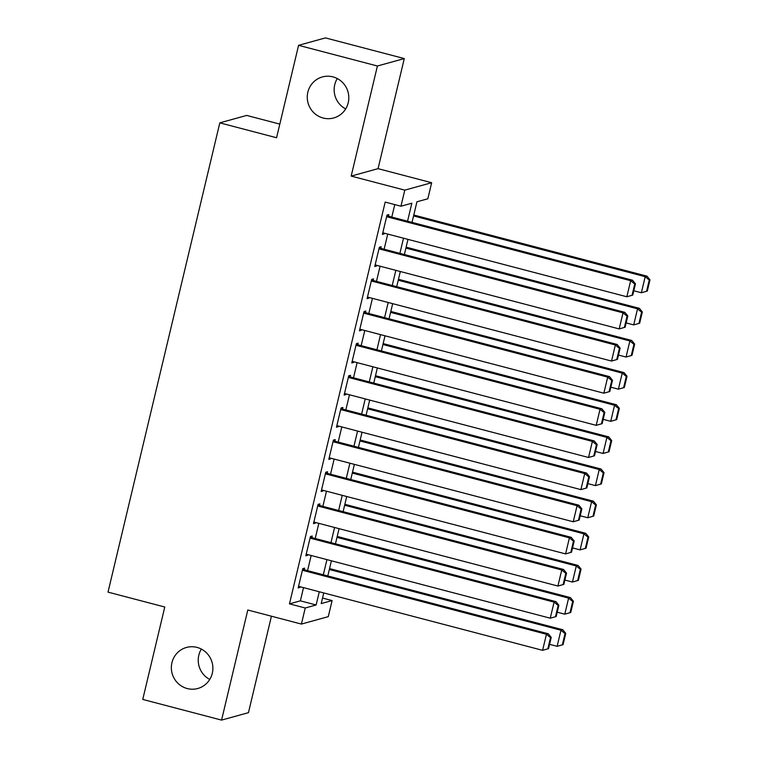 <?xml version="1.0" encoding="UTF-8"?>
<svg xmlns="http://www.w3.org/2000/svg" width="758" height="758" viewBox="0 0 758 758"><rect width="100%" height="100%" fill="white"/><g stroke="black" fill="none" stroke-linecap="round" stroke-linejoin="round"><path stroke-width="1.14" d="M197.023 647.408A21.281 20.722 74.5 0 1 212.884 667.855A21.281 20.722 74.5 0 1 197.791 688.491A21.281 20.722 74.5 0 1 187.217 688.548A21.281 20.722 74.5 0 1 171.355 668.101A21.281 20.722 74.5 0 1 186.449 647.465A21.281 20.722 74.5 0 1 197.023 647.408M332.942 76.88A21.281 20.722 74.5 0 1 348.803 97.337A21.281 20.722 74.5 0 1 333.709 117.964A21.281 20.722 74.5 0 1 323.135 118.021A21.281 20.722 74.5 0 1 307.274 97.574A21.281 20.722 74.5 0 1 322.368 76.946A21.281 20.722 74.5 0 1 332.942 76.88M209.748 679.443A21.281 20.722 74.5 0 1 201.363 649.085M345.667 108.915A21.281 20.722 74.5 0 1 337.282 78.557M322.529 598.053L332.108 600.563L328.28 616.642L301.4 624.071L305.237 608.001L316.124 604.988L319.279 591.771M279.806 124.113L246.682 115.424L219.811 122.853L108.015 592.131L164.77 607.016L142.75 699.426L221.573 720.1L248.453 712.672L271.43 616.207M219.811 122.853L276.566 137.738L298.576 45.328L325.457 37.9L404.279 58.574L377.408 66.003L351.181 176.093L404.781 190.144L431.653 182.716L427.825 198.786L416.928 201.799L412.03 222.388M351.181 176.093L378.053 168.655L404.279 58.574M378.053 168.655L431.653 182.716M298.576 45.328L377.408 66.003M304.204 569.76L304.593 568.159L302.774 568.661L298.178 587.943L299.997 587.441L300.159 586.758M311.86 537.621L312.249 536.01L310.429 536.512L305.834 555.803L307.653 555.301L307.814 554.61M319.525 505.482L319.904 503.871L318.085 504.373L313.49 523.655L315.309 523.153L315.47 522.47M327.181 473.333L327.56 471.732L325.75 472.234L321.155 491.516L322.965 491.013L323.135 490.331M334.837 441.194L335.216 439.583L333.406 440.085L328.811 459.376L330.621 458.874L330.791 458.183M342.493 409.055L342.881 407.444L341.062 407.946L336.467 427.228L338.286 426.726L338.447 426.043M350.149 376.906L350.537 375.305L348.718 375.807L344.123 395.089L345.942 394.586L346.103 393.904M357.804 344.767L358.193 343.156L356.374 343.658L351.778 362.949L353.598 362.447L353.759 361.756M365.47 312.628L365.849 311.017L364.029 311.519L359.434 330.801L361.253 330.299L361.414 329.616M373.125 280.479L373.505 278.878L371.695 279.38L367.099 298.661L368.909 298.159L369.08 297.477M380.781 248.34L381.16 246.729L379.351 247.231L374.755 266.522L376.565 266.02L376.735 265.328M407.558 221.213L411.85 203.21L400.954 206.223L385.187 202.083L289.471 603.861L300.367 600.848L303.513 587.63M307.559 570.641L311.168 555.491M315.214 538.502L318.824 523.352M322.87 506.353L326.48 491.203M330.535 474.214L334.145 459.064M338.191 442.075L341.801 426.925M345.847 409.926L349.457 394.776M353.503 377.787L357.113 362.637M361.159 345.648L364.769 330.497M368.814 313.499L372.424 298.349M376.48 281.36L380.09 266.21M384.135 249.221L387.745 234.07M391.791 217.072L394.766 204.594M388.437 216.201L388.826 214.59L387.006 215.092L382.411 234.374L384.23 233.871L384.391 233.189M301.4 624.071L247.8 610.01L221.573 720.1M289.471 603.861L305.237 608.001M400.954 206.223L404.781 190.144M323.751 592.945L321.212 603.576L332.108 600.563M407.975 239.376L404.365 254.527M400.319 271.516L396.709 286.666M392.663 303.664L389.053 318.815M385.007 335.803L381.397 350.954M377.351 367.943L373.741 383.093M369.696 400.091L366.086 415.242M362.03 432.231L358.42 447.381M354.374 464.37L350.764 479.52M346.719 496.518L343.109 511.669M339.063 528.658L335.453 543.808M331.407 560.797L327.797 575.947M323.325 574.772L326.935 559.622M330.981 542.633L334.591 527.483M338.636 510.494L342.246 495.344M346.292 478.345L349.902 463.195M353.958 446.206L357.568 431.056M361.613 414.067L365.223 398.916M369.269 381.918L372.879 366.768M376.925 349.779L380.535 334.629M384.581 317.64L388.191 302.489M392.237 285.491L395.847 270.341M399.902 253.352L403.512 238.202M300.367 600.848L316.124 604.988M382.629 233.455L384.23 233.871M374.973 265.603L376.565 266.02M367.317 297.742L368.909 298.159M359.662 329.882L361.253 330.299M351.996 362.03L353.598 362.447M344.34 394.169L345.942 394.586M336.685 426.309L338.286 426.726M329.029 458.457L330.621 458.874M321.373 490.597L322.965 491.013M313.717 522.736L315.309 523.153M306.052 554.884L307.653 555.301M298.396 587.024L299.997 587.441M386.618 216.703L630.665 280.697L632.485 280.195L386.845 215.774M632.778 295.08L626.838 296.766L630.665 280.697L634.73 284.032L632.058 295.288L632.778 295.08L635.46 283.833L634.73 284.032M382.79 232.772L626.838 296.766L632.058 295.288M632.485 280.195L635.46 283.833M647.304 291.063L649.985 279.816L649.265 280.015L646.583 291.271L647.304 291.063L641.363 292.759L633.811 290.769M413.565 215.935L645.191 276.679L647.01 276.177L413.783 215.016M646.583 291.271L641.363 292.759L645.191 276.679L649.265 280.015M649.985 279.816L647.01 276.177M378.962 248.842L623.01 312.846L624.819 312.343L379.18 247.923M625.123 327.229L619.182 328.915L623.01 312.846L627.074 316.181L624.393 327.428L625.123 327.229L627.804 315.972L627.074 316.181M375.134 264.912L619.182 328.915L624.393 327.428M624.819 312.343L627.804 315.972M371.306 280.981L615.354 344.985L617.164 344.483L371.524 280.062M617.467 359.368L611.526 361.054L615.354 344.985L619.419 348.32L616.737 359.567L617.467 359.368L620.148 348.121L619.419 348.32M367.478 297.051L611.526 361.054L616.737 359.567M617.164 344.483L620.148 348.121M363.651 313.13L607.689 377.124L609.508 376.622L363.868 312.201M609.811 391.507L603.861 393.194L607.689 377.124L611.763 380.459L609.081 391.715L609.811 391.507L612.492 380.26L611.763 380.459M359.823 329.199L603.861 393.194L609.081 391.715M609.508 376.622L612.492 380.26M355.995 345.269L600.033 409.273L601.852 408.77L356.213 344.35M602.155 423.656L596.205 425.342L600.033 409.273L604.107 412.608L601.426 423.855L602.155 423.656L604.827 412.399L604.107 412.608M352.167 361.339L596.205 425.342L601.426 423.855M601.852 408.77L604.827 412.399M639.648 323.211L642.329 311.955L641.6 312.163L638.928 323.41L639.648 323.211L633.707 324.898L626.146 322.917M405.909 248.084L637.535 308.828L639.354 308.326L406.127 247.155M638.928 323.41L633.707 324.898L637.535 308.828L641.6 312.163M642.329 311.955L639.354 308.326M631.992 355.35L634.673 344.104L633.944 344.303L631.262 355.549L631.992 355.35L626.051 357.037L618.49 355.057M398.244 280.223L629.879 340.967L631.689 340.465L398.471 279.304M631.262 355.549L626.051 357.037L629.879 340.967L633.944 344.303M634.673 344.104L631.689 340.465M624.336 387.49L627.018 376.243L626.288 376.442L623.607 387.698L624.336 387.49L618.395 389.186L610.834 387.196M390.588 312.362L622.223 373.107L624.033 372.604L390.806 311.443M623.607 387.698L618.395 389.186L622.223 373.107L626.288 376.442M627.018 376.243L624.033 372.604M616.68 419.638L619.362 408.382L618.632 408.59L615.951 419.837L616.68 419.638L610.73 421.325L603.178 419.345M382.932 344.511L614.558 405.255L616.377 404.753L383.15 343.582M615.951 419.837L610.73 421.325L614.558 405.255L618.632 408.59M619.362 408.382L616.377 404.753M348.339 377.408L592.377 441.412L594.196 440.91L348.557 376.489M594.49 455.795L588.549 457.481L592.377 441.412L596.451 444.747L593.77 455.994L594.49 455.795L597.171 444.548L596.451 444.747M344.511 393.478L588.549 457.481L593.77 455.994M594.196 440.91L597.171 444.548M609.025 451.777L611.697 440.531L610.976 440.73L608.295 451.976L609.025 451.777L603.074 453.464L595.523 451.484M375.276 376.65L606.902 437.394L608.721 436.892L375.494 375.731M608.295 451.976L603.074 453.464L606.902 437.394L610.976 440.73M611.697 440.531L608.721 436.892M340.674 409.557L584.721 473.551L586.54 473.049L340.901 408.628M586.834 487.934L580.893 489.621L584.721 473.551L588.786 476.886L586.114 488.143L586.834 487.934L589.516 476.687L588.786 476.886M336.846 425.626L580.893 489.621L586.114 488.143M586.54 473.049L589.516 476.687M601.359 483.917L604.041 472.67L603.321 472.869L600.639 484.125L601.359 483.917L595.418 485.613L587.867 483.623M367.621 408.789L599.246 469.534L601.066 469.031L367.838 407.87M600.639 484.125L595.418 485.613L599.246 469.534L603.321 472.869M604.041 472.67L601.066 469.031M333.018 441.696L577.065 505.7L578.875 505.198L333.236 440.777M579.178 520.083L573.237 521.769L577.065 505.7L581.13 509.035L578.449 520.282L579.178 520.083L581.86 508.826L581.13 509.035M329.19 457.766L573.237 521.769L578.449 520.282M578.875 505.198L581.86 508.826M593.704 516.065L596.385 504.809L595.655 505.017L592.983 516.264L593.704 516.065L587.763 517.752L580.202 515.772M359.965 440.938L591.591 501.682L593.41 501.18L360.183 440.01M592.983 516.264L587.763 517.752L591.591 501.682L595.655 505.017M596.385 504.809L593.41 501.18M325.362 473.835L569.41 537.839L571.219 537.337L325.58 472.916M571.523 552.222L565.582 553.909L569.41 537.839L573.474 541.174L570.793 552.421L571.523 552.222L574.204 540.975L573.474 541.174M321.534 489.905L565.582 553.909L570.793 552.421M571.219 537.337L574.204 540.975M586.048 548.205L588.729 536.958L588 537.157L585.318 548.404L586.048 548.205L580.107 549.891L572.546 547.911M352.299 473.077L583.935 533.822L585.745 533.319L352.517 472.158M585.318 548.404L580.107 549.891L583.935 533.822L588 537.157M588.729 536.958L585.745 533.319M317.706 505.984L561.744 569.978L563.564 569.476L317.924 505.055M563.867 584.361L557.916 586.048L561.744 569.978L565.819 573.313L563.137 584.57L563.867 584.361L566.548 573.114L565.819 573.313M313.878 522.054L557.916 586.048L563.137 584.57M563.564 569.476L566.548 573.114M578.392 580.344L581.073 569.097L580.344 569.296L577.662 580.552L578.392 580.344L572.451 582.04L564.89 580.05M344.644 505.216L576.279 565.961L578.089 565.459L344.862 504.297M577.662 580.552L572.451 582.04L576.279 565.961L580.344 569.296M581.073 569.097L578.089 565.459M310.05 538.123L554.089 602.127L555.908 601.625L310.268 537.204M556.211 616.51L550.261 618.196L554.089 602.127L558.163 605.462L555.481 616.709L556.211 616.51L558.883 605.254L558.163 605.462M306.223 554.193L550.261 618.196L555.481 616.709M555.908 601.625L558.883 605.254M570.736 612.492L573.418 601.236L572.688 601.445L570.007 612.691L570.736 612.492L564.786 614.179L557.234 612.199M336.988 537.365L568.614 598.109L570.433 597.607L337.206 536.437M570.007 612.691L564.786 614.179L568.614 598.109L572.688 601.445M573.418 601.236L570.433 597.607M302.395 570.262L546.433 634.266L548.252 633.764L302.613 569.343M548.546 648.649L542.605 650.336L546.433 634.266L550.507 637.601L547.826 648.848L548.546 648.649L551.227 637.402L550.507 637.601M298.567 586.332L542.605 650.336L547.826 648.848M548.252 633.764L551.227 637.402M563.08 644.632L565.752 633.385L565.032 633.584L562.351 644.831L563.08 644.632L557.13 646.318L549.578 644.338M329.332 569.504L560.958 630.249L562.777 629.746L329.55 568.585M562.351 644.831L557.13 646.318L560.958 630.249L565.032 633.584M565.752 633.385L562.777 629.746"/></g></svg>
